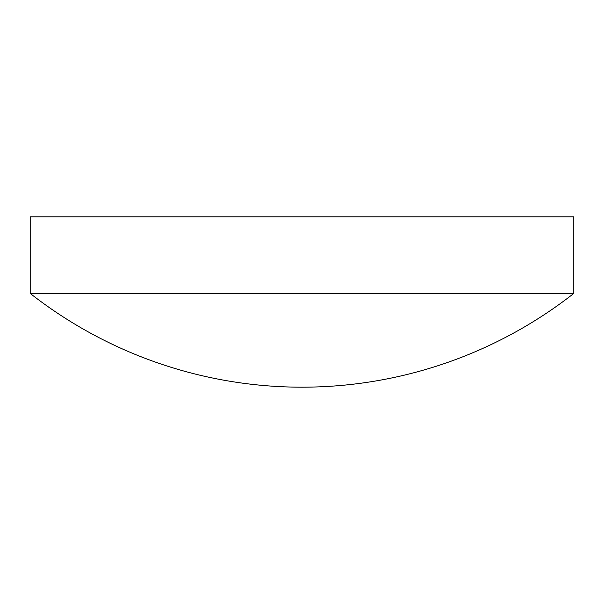 <?xml version="1.0" encoding="UTF-8"?>
<svg xmlns="http://www.w3.org/2000/svg" width="604" height="604" viewBox="0 0 604 604"><rect width="100%" height="100%" fill="white"/><g stroke="black" fill="none" stroke-linecap="round" stroke-linejoin="round"><path stroke-width="0.45" stroke-dasharray="3.02 2.27" d="M30.2 293.431L573.8 293.431M30.2 216.821L573.8 216.821"/><path stroke-width="0.91" d="M573.8 293.431L573.8 216.821L30.2 216.821L30.2 293.431A440.875 440.875 0 0 0 573.8 293.431L30.2 293.431"/></g></svg>
